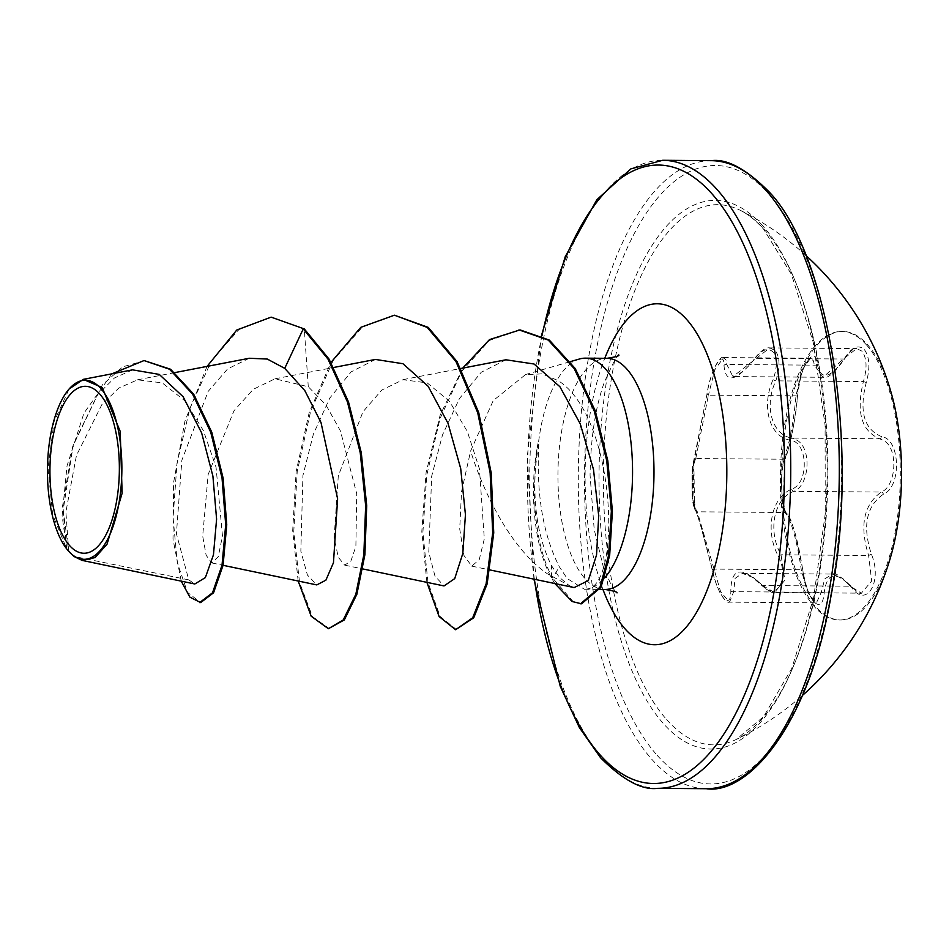 <?xml version="1.0" encoding="UTF-8"?>
<svg xmlns="http://www.w3.org/2000/svg" width="949" height="949" viewBox="0 0 949 949"><rect width="100%" height="100%" fill="white"/><g stroke="black" fill="none" stroke-linecap="round" stroke-linejoin="round"><path stroke-width="0.71" stroke-dasharray="4.75 3.56" d="M866.508 344.938A144.26 59.929 -89.5 0 0 841.502 331.474A144.26 59.929 -89.5 0 0 782.083 444.334A144.26 59.929 -89.5 0 0 814.242 606.518A144.26 59.929 -89.5 0 0 839.236 619.982A144.26 59.929 -89.5 0 0 898.667 507.122A144.26 59.929 -89.5 0 0 866.508 344.938M891.135 392.589A144.26 59.929 -89.5 0 0 867.754 344.95A144.26 59.929 -89.5 0 0 842.759 331.474A144.26 59.929 -89.5 0 0 783.34 444.334A144.26 59.929 -89.5 0 0 815.488 606.53A144.26 59.929 -89.5 0 0 840.494 619.994A144.26 59.929 -89.5 0 0 889.83 559.649M881.692 436.659C864.029 429.399 858.892 411.356 866.271 382.506C870.292 367.892 869.64 356.907 864.325 349.576C858.359 344.226 851.811 347.085 844.657 358.164C830.043 378.924 820.897 380.869 817.219 363.989C814.823 342.399 798.275 370.074 797.362 397.133C794.408 425.057 790.41 445.057 785.369 457.11C779.378 464.595 780.849 512.555 787.112 514.643C792.747 521.796 797.895 539.862 802.557 568.842C804.574 583.493 808.358 594.501 813.922 601.856C819.628 607.23 823.032 604.359 824.159 593.244C826.721 572.425 835.855 570.491 851.573 587.419C866.39 609.08 882.914 581.369 871.407 554.228C862.297 526.173 866.295 506.161 883.412 494.204C901.823 486.849 900.364 438.877 881.692 436.659A2.361 1.839 -76.8 0 1 879.711 438.782L884.587 441.071C898.418 449.826 896.212 486.208 881.301 492.045C863.59 504.738 859.367 525.888 868.62 555.485L871.68 580.99L861.395 593.172L850.245 586.209L842.914 578.57L832.581 574.086L824.717 578.914L821.276 592.366L816.425 602.829L807.54 592.544L801.276 569.78C797.824 545.972 793.364 528.202 787.919 516.458L784.953 512.496C779.663 510.538 778.31 466.161 783.352 459.233C788.975 446.445 793.198 425.318 796.009 395.84L801.644 370.43L810.565 358.259L813.4 360.798L814.396 365.163L823.044 377.275L843.4 359.007L856.662 348.591L861.953 351.154C866.852 357.951 867.339 368.082 863.4 381.545C855.986 411.961 861.419 431.036 879.711 438.782L792.118 438.094C772.047 435.271 763.767 406.338 775.808 380.857C780.256 367.465 780.054 357.334 775.191 350.466L769.758 347.903L732.936 376.563C731.691 378.888 746.258 371.344 754.645 358.402A2.361 0.949 35.7 0 0 754.621 358.971C761.608 349.695 767.694 347.322 772.889 351.842C777.35 358.176 777.409 367.465 773.044 379.719C760.92 406.635 769.615 437.014 790.268 440.17C808.05 441.997 809.248 483.148 791.727 489.198C771.312 497.039 764.609 530.776 778.334 556.209C790.102 579.068 775.891 602.781 761.43 584.489C741.323 565.924 731.121 568.095 730.837 590.978C730.872 600.314 728.488 602.71 723.66 598.155C718.844 591.808 715.095 582.484 712.426 570.195C705.985 543.101 697.313 512.674 695.19 509.696C691.951 508 690.706 466.849 693.707 460.656L707.088 393.716C709.876 370.952 724.075 347.287 724.004 365.472C725.57 383.942 735.772 381.771 754.621 358.971M695.19 509.696A2.361 2.325 142 0 0 697.361 511.808L720.623 591.773L729.544 602.141L733.684 591.678L735.095 578.368L742.379 573.386L753.957 577.87L762.652 585.521L774.443 592.484L784.847 580.254L781.027 554.797C767.468 530.752 773.85 498.605 793.696 491.357C809.45 485.71 811.988 449.114 797.29 440.383L792.118 438.094A2.361 1.708 101.7 0 0 790.268 440.17M822.949 377.275L732.865 376.563L726.804 364.475L726.092 360.11L723.613 357.571L714.787 369.802L708.417 395.152A2.361 1.068 9.3 0 1 707.017 393.906A2.361 1.068 9.3 0 1 707.088 393.716M666.696 719.65A270.133 112.219 -89.5 0 0 736.139 739.52L736.139 739.52A270.133 112.219 -89.5 0 0 826.864 506.564A270.133 112.219 -89.5 0 0 764.574 229.836A270.133 112.219 -89.5 0 0 740.303 210.322L740.303 210.322A270.133 112.219 -89.5 0 0 609.697 389.588A270.133 112.219 -89.5 0 0 666.696 719.65M579.566 358.971A115.564 48.008 -89.5 0 0 538.261 444.618L537.905 443.764C531.108 493.278 535.675 533.955 551.606 565.794L559.269 577.229L569.21 585.58L547.371 573.777C511.772 549.341 484.168 494.737 470.633 450.953L493.243 400.573L525.402 374.701L542.009 373.847L558.131 380.596C616.281 417.311 621.88 584.299 587.384 588.949A115.564 48.008 -89.5 0 0 604.549 577.988M538.261 444.618L538.795 444.63C536.221 494.192 543.077 534.939 559.388 566.85L567.182 578.522L584.442 589.282L587.384 588.949M249.302 358.259L227.606 368.936L208.187 391.368L181.864 460.194L176.419 533.777L188.768 579.886L73.832 556.399M68.755 551.416L65.884 511.974L76.442 455.461L101.863 404.606L118.862 388.046L137.546 379.825L162.184 382.862L184.925 400.858L203.383 430.597L216.04 467.228L222.481 535.948L218.27 556.624L211.805 562.947L206.147 555.284L202.683 536.055L208.151 474.5L233.94 410.858L253.229 389.327L274.961 378.817L308.283 386.729L326.017 405.033L340.477 431.024L356.717 493.741L355.887 546.41L350.916 560.954L344.701 565.141L338.307 557.3L334.131 537.893L338.295 475.852L362.945 411.83L381.747 390.086L402.993 379.719L427.204 382.898L449.458 401.297L467.371 431.593L479.423 468.853L484.322 538.83L479.198 559.815L471.724 566.09L463.942 555.462L459.719 528.961L461.522 491.724L470.633 450.953M569.21 585.58L574.169 587.561M505.924 359.79L481.25 372.257L459.47 398.509L442.531 434.867L431.665 476.256L428.782 552.259L434.998 576.15L444.013 585.924M375.424 359.434L351.166 371.854L329.825 398.011L313.395 434.12L302.921 475.532L300.845 551.179L307.44 575.07L316.812 584.904M188.768 579.886L194.818 583.967M132.611 369.861L114.473 377.963L97.771 394.559L72.682 446.528L62.575 505.936L66.679 548.819L52.658 514.69L48.043 467.976L54.069 421.629L69.135 388.983M308.283 386.729L304.297 328.935M272.197 317.132L239.907 328.461L211.508 360.691L189.93 408.236L176.988 463.385L173.086 517.573L177.297 562.686L187.475 592.318L200.666 602.603M145.09 360.561L122.729 366.824L102.397 384.855L73.263 444.618L63.203 510.004L68.684 551.333M207.072 366.397L184.96 421.024L173.596 482.448L173.003 539.198L181.247 581.156M111.911 373.835L83.903 413.254L67.035 465.829L62.124 515.592L66.537 548.593L67.77 550.242M329.422 628.736L312.506 616.636L299.564 582.496L293.763 531.511L297.215 471.451L310.608 411.463L333.087 360.703L362.459 326.895L395.46 315.21M456.647 629.733L440.134 616.459L427.916 582.152L422.886 532.401L426.813 474.951L440.063 418.497L461.641 371.415L489.328 340.466L520.028 329.896M581.571 603.813L573.018 601.441L552.555 577.953L551.488 577.941L551.606 565.794M298.176 581.013L292.683 530.633L296.135 471.617L309.16 412.661L330.999 362.411M426.896 582.354L421.819 531.44L426.101 472.638L440.111 415.247L462.709 368.117M554.809 583.516L551.488 577.941A109.835 45.623 -89.5 0 1 537.905 443.764M538.795 444.63A109.835 45.623 -89.5 0 0 552.555 577.953L559.388 566.85M817.219 363.989A2.361 1.791 -7.7 0 1 814.396 365.163L726.804 364.475A2.361 1.827 179.4 0 0 724.004 365.472M844.657 358.164A2.361 1.056 -148.6 0 1 844.646 358.781A2.361 1.056 -148.6 0 1 843.4 359.007L755.795 358.319A2.361 0.949 35.7 0 0 754.645 358.402C760.956 350.632 765.997 347.132 769.758 347.903M866.271 382.506L863.4 381.545L775.808 380.857L773.044 379.719M791.727 489.198A2.361 1.625 65.8 0 0 793.696 491.357L881.301 492.045A2.361 1.744 -117.1 0 1 883.412 494.204M778.334 556.209L781.027 554.797L868.62 555.485L871.407 554.228M761.43 584.489A2.361 1.222 137.7 0 0 761.572 585.355A2.361 1.222 137.7 0 0 762.652 585.521L850.245 586.209A2.361 1.34 -38.2 0 1 851.443 586.518A2.361 1.34 -38.2 0 1 851.573 587.419M730.837 590.978A2.361 1.566 -2.7 0 0 733.684 591.678L821.276 592.366A2.361 1.518 -176.6 0 1 824.159 593.244M712.426 570.195A2.361 0.712 168 0 1 712.331 570.052A2.361 0.712 168 0 1 713.684 569.092L801.276 569.78A2.361 0.641 -7.3 0 0 802.664 569.009A2.361 0.641 -7.3 0 0 802.557 568.842M797.362 397.133A2.361 1.008 -175.7 0 0 797.445 396.896A2.361 1.008 -175.7 0 0 796.009 395.84L708.417 395.152L695.759 458.545A2.361 2.23 16.9 0 0 693.802 460.087C688.76 511.25 696.459 508.178 695.143 510.076L695.664 510.918C694.846 507.679 699.389 520.586 701.952 530.527L712.331 570.052C714.111 576.707 713.446 577.775 719.532 591.844C723.909 599.721 727.242 603.149 729.544 602.141L816.413 602.84C817.196 603.683 808.014 602.117 802.664 569.009C803.269 573.267 803.269 573.267 802.664 569.009L795.179 533.35L792.012 523.338C791.252 520.527 787.895 513.789 786.199 512.923L786.199 512.923A2.361 2.289 -53.7 0 1 787.112 514.643M723.613 357.571C721.786 356.16 718.713 359.612 714.383 367.927C711.216 373.74 706.673 393.515 707.017 393.906L692.284 470.597L692.663 497.667L694.585 508.64L693.802 460.087A2.361 2.23 16.9 0 0 693.707 460.656M695.759 458.545C691.809 465.283 693.15 509.969 697.361 511.808L784.953 512.496A2.361 2.289 -53.7 0 1 786.199 512.923L784.752 509.898C784.171 505.212 782.249 505.936 785.108 458.153L785.108 458.153A2.361 2.206 -150.5 0 1 783.352 459.233L695.759 458.545M785.369 457.11A2.361 2.206 -150.5 0 1 785.108 458.153C783.506 460.431 782.32 467.359 781.537 478.925L781.988 495.698C782.32 504.987 786.721 515.461 786.199 512.923L786.199 512.923M762.794 225.909A274.439 114.01 -89.5 0 0 610.468 358.947A274.439 114.01 -89.5 0 0 663.363 723.541A274.439 114.01 -89.5 0 0 815.689 590.503A274.439 114.01 -89.5 0 0 762.794 225.909M657.04 755.167A309.327 128.495 -89.5 0 0 828.738 605.225A309.327 128.495 -89.5 0 0 769.117 194.284A309.327 128.495 -89.5 0 0 597.419 344.226A309.327 128.495 -89.5 0 0 657.04 755.167M711.264 160.666A314.036 130.452 -89.5 0 0 581.903 406.35A314.036 130.452 -89.5 0 0 651.904 759.402A314.036 130.452 -89.5 0 0 706.329 788.714M657.764 788.334A314.036 130.452 90.5 0 1 603.35 759.022A314.036 130.452 90.5 0 1 533.35 405.958A314.036 130.452 90.5 0 1 662.71 160.286M605.059 589.448A115.564 48.008 90.5 0 1 585.023 578.653A115.564 48.008 90.5 0 1 559.269 448.735A115.564 48.008 90.5 0 1 606.874 358.319M602.959 589.424A170.523 70.843 90.5 0 1 604.774 358.307M534.394 579.246A309.327 128.495 90.5 0 1 541.986 335.602M842.759 331.474L841.502 331.474M742.521 573.35L832.581 574.062C833.08 571.156 839.379 575.296 851.443 586.518C857.588 592.39 860.897 594.608 861.395 593.172L774.42 592.484C773.898 594.05 769.615 591.678 761.572 585.355L752.747 577.55C746.697 574.062 743.233 572.674 742.343 573.362M805.986 255.518A295.198 295.198 0 0 0 740.303 210.322C747.551 213.774 755.309 220.014 763.554 229.065L791.336 274.19L813.234 342.245L825.108 425.282L825.239 513.836L813.601 598.036L791.798 668.357L763.696 716.542L736.139 739.52A295.198 295.198 0 0 0 802.522 695.368M618.902 355.056C618.594 352.328 613.718 361.439 604.299 382.376C595.414 407.121 590.669 438.047 590.076 475.164L594.193 529.483L603.089 566.007C609.056 581.31 613.422 589.981 616.198 592.034L617.04 592.9M525.378 374.594L570.468 361.593M584.442 589.282L599.958 589.4M137.534 379.802L174.984 372.577M211.805 562.947L223.074 565.307M274.961 378.817L333.775 367.465M344.701 565.153L362.886 568.961M402.981 379.636L460.894 368.473M471.712 566.126L490.004 569.958M533.896 579.139L527.371 455.734L541.511 335.365M723.601 357.559L810.565 358.248C810.422 357.465 808.821 359.303 805.772 363.764C802.213 369.612 799.438 380.656 797.445 396.896C794.918 429.185 784.942 463.112 785.108 458.153M769.793 347.903L856.662 348.58C854.907 347.085 850.897 350.489 844.646 358.781C834.29 373.123 827.089 379.28 823.056 377.263L823.044 377.263M840.494 619.994L839.236 619.982"/><path stroke-width="1.42" d="M802.522 695.368A295.198 295.198 0 0 0 889.83 559.649A144.26 59.929 -89.5 0 0 891.135 392.589A295.198 295.198 0 0 0 805.986 255.518M99.787 394.072A83.512 34.698 90.5 0 1 115.873 505.022A83.512 34.698 90.5 0 1 69.526 545.497A83.512 34.698 90.5 0 1 53.429 434.547A83.512 34.698 90.5 0 1 99.787 394.072M100.879 388.592A89.562 37.201 90.5 0 1 118.139 507.573A89.562 37.201 90.5 0 1 68.423 550.978A89.562 37.201 90.5 0 1 67.035 549.317A89.562 37.201 90.5 0 1 47.45 469.494A89.562 37.201 90.5 0 1 68.292 389.98A89.562 37.201 90.5 0 1 100.879 388.592M69.135 388.983L83.322 379.41L102.195 387.512L120.215 431.404L122.124 493.255L107.047 544.18L95.066 557.597L82.029 560.361L73.832 556.399L67.035 549.317M604.549 577.988A115.564 48.008 -89.5 0 0 632.556 473.136A115.564 48.008 -89.5 0 0 605.474 368.936A115.564 48.008 -89.5 0 0 585.45 358.153A115.564 48.008 -89.5 0 0 579.566 358.971L570.468 361.593M490.004 569.958L574.169 587.573L588.226 580.61L596.541 555.023L598.712 515.829L593.493 469.482L580.29 423.906L559.91 386.741L534.062 364.013L505.924 359.79L460.894 368.473M362.886 568.961L444.013 585.936L454.725 578.605L462.815 553.457L465.437 514.655L460.704 468.592L448.058 423.396L428.153 386.29L402.981 363.728L375.424 359.434M316.812 584.904L325.887 580.183L333.467 562.71L337.619 498.83L320.999 422.519L304.854 390.68L284.724 368.354L267.274 359.054L249.302 358.259L174.984 372.577M82.029 560.373L194.818 583.991L205.352 577.597L213.454 554.797L216.597 519.15L212.896 476.078L201.627 432.863L183.121 396.753L159.242 374.404L132.611 369.861M271.141 317.132L304.297 328.935L271.141 317.132L236.764 330.027L207.072 366.397M181.247 581.156L189.871 597.135L200.666 602.603L213.561 592.805L223.086 565.236L226.752 524.761L223.086 477.988L211.769 432.186L193.667 394.167L170.606 369.256L144.023 360.549L111.911 373.835M199.61 602.591L212.505 592.805L222.019 565.236L225.696 524.761L222.03 477.988L210.714 432.186L192.611 394.155L169.551 369.244L144.023 360.549M298.176 581.013L311.189 616.233L328.366 628.724L343.253 619.922L355.816 594.288L363.847 554.702L365.65 505.675L360.24 452.768L347.453 401.973L327.986 359.078L303.241 328.923L284.724 368.354M304.297 328.935L329.042 359.078L348.52 401.985L361.296 452.768L366.705 505.687L364.902 554.714L356.871 594.288L344.321 619.934L328.366 628.724M330.999 362.411L360.774 327.346L394.404 315.198L428.248 327.393L457.074 361.616L478.747 412.661L491.202 472.792L493.741 532.875L487.181 583.789L473.741 617.787L455.591 629.721L439.102 616.518L426.896 582.354M462.709 368.117L489.518 339.588L520.028 329.896L549.329 340.098L575.213 368.52L595.237 410.787L607.811 460.739L612.413 511.25L609.673 555.319L601.049 587.182L581.571 603.813L572.128 601.512L554.809 583.516M394.404 315.198L427.192 327.393L456.006 361.605L477.691 412.661L490.147 472.792L492.685 532.864L486.125 583.777L472.685 617.775L455.591 629.721M518.961 329.884L548.261 340.086L574.157 368.509L594.181 410.787L606.755 460.728L611.358 511.238L608.606 555.307L599.993 587.182L580.515 603.801M706.329 788.714A314.036 130.452 -89.5 0 0 835.689 543.042A314.036 130.452 -89.5 0 0 765.689 189.978A314.036 130.452 -89.5 0 0 711.264 160.666L662.71 160.286A314.036 130.452 90.5 0 1 717.124 189.598A314.036 130.452 90.5 0 1 787.124 542.65A314.036 130.452 90.5 0 1 657.764 788.334L706.329 788.714C747.207 794.954 808.892 726.934 831.134 595.284C860.873 445.188 827.635 250.844 768.358 191.129C745.795 168.697 726.768 158.542 711.264 160.666M541.986 335.602A309.327 128.495 90.5 0 1 711.987 193.833A309.327 128.495 90.5 0 1 771.608 604.774A309.327 128.495 90.5 0 1 599.91 754.716A309.327 128.495 90.5 0 1 534.394 579.246M585.45 358.153L606.874 358.319A115.564 48.008 90.5 0 1 626.898 369.114A115.564 48.008 90.5 0 1 652.663 499.032A115.564 48.008 90.5 0 1 605.059 589.448C613.564 590.895 617.562 592.034 617.04 592.9M604.774 358.307A170.523 70.843 90.5 0 1 686.839 319.671A170.523 70.843 90.5 0 1 719.71 546.221A170.523 70.843 90.5 0 1 625.059 628.879A170.523 70.843 90.5 0 1 602.959 589.424M533.896 579.139L560.266 686.388L579.329 727.492L600.67 757.871C623.232 780.303 642.259 790.458 657.764 788.334M606.874 358.319C615.403 357.014 619.412 355.922 618.902 355.056M599.958 589.4L605.059 589.448M223.074 565.307L316.812 584.916M333.775 367.465L375.413 359.434M132.599 369.837L83.31 379.351M541.511 335.365L565.26 256.61L596.874 199.705L630.848 168.886L662.71 160.286M68.292 389.98L69.123 388.971"/></g></svg>
